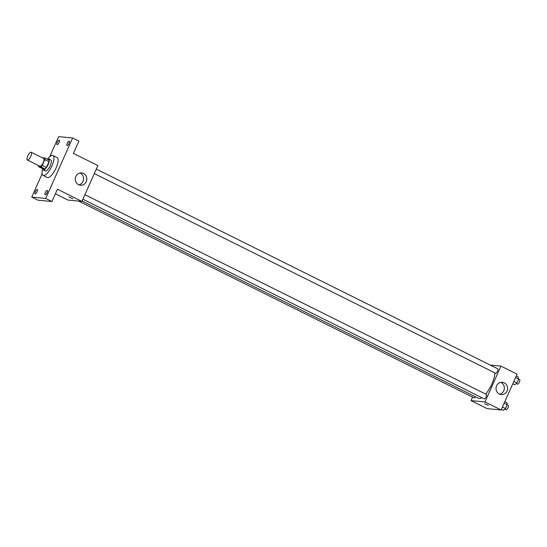 <?xml version="1.0" encoding="UTF-8"?>
<svg xmlns="http://www.w3.org/2000/svg" width="547" height="547" viewBox="0 0 547 547"><rect width="100%" height="100%" fill="white"/><g stroke="black" fill="none" stroke-linecap="round" stroke-linejoin="round"><path stroke-width="0.82" d="M27.528 160.052A4.321 1.443 116.5 0 1 27.35 159.998A4.321 1.443 116.5 0 1 27.979 155.492A4.321 1.443 116.5 0 1 31.2 152.264A4.321 1.443 116.5 0 1 30.687 156.531A4.321 1.443 116.5 0 1 27.528 160.052M31.2 152.264L43.698 158.48A4.321 1.443 116.5 0 1 43.186 162.746A4.321 1.443 116.5 0 1 40.027 166.267A4.321 1.443 116.5 0 1 39.849 166.22L27.35 159.998M44.888 157.98L49.052 160.052A5.867 1.962 116.5 0 1 48.963 161.721L46.406 167.464L42.242 165.392L44.799 159.649A5.867 1.962 116.5 0 0 44.888 157.98L42.645 157.762A5.867 1.962 116.5 0 0 42.509 157.892M46.406 167.464A5.867 1.962 116.5 0 1 45.066 169.009L42.823 168.791L38.659 166.719A5.867 1.962 116.5 0 1 38.659 165.625M38.659 166.719L40.895 166.938A5.867 1.962 116.5 0 0 42.242 165.392M45.066 169.009L40.895 166.938M42.632 168.695A6.174 2.065 -63.5 0 0 43.192 169.946A6.174 2.065 -63.5 0 0 47.787 165.344A6.174 2.065 -63.5 0 0 48.69 158.897A6.174 2.065 -63.5 0 0 47.35 159.204M48.69 158.897L50.768 159.936A6.174 2.065 116.5 0 1 50.044 166.028A6.174 2.065 116.5 0 1 45.531 171.054A6.174 2.065 116.5 0 1 45.271 170.985L43.192 169.946M48.963 161.721L44.799 159.649M47.63 159.04A11.111 3.713 116.5 0 1 52.97 155.512A11.111 3.713 116.5 0 1 51.657 166.479A11.111 3.713 116.5 0 1 43.534 175.532A11.111 3.713 116.5 0 1 43.076 175.402A11.111 3.713 116.5 0 1 42.666 169.016M52.97 155.512L57.134 157.584A11.111 3.713 116.5 0 1 55.821 168.551A11.111 3.713 116.5 0 1 47.705 177.611A11.111 3.713 116.5 0 1 47.24 177.481L43.076 175.402M69.018 143.464A2.468 0.827 116.5 0 1 67.049 145.591A2.468 0.827 116.5 0 1 67.404 143.013A2.468 0.827 116.5 0 1 69.243 141.174A2.468 0.827 116.5 0 1 69.018 143.464M47.083 192.729A2.468 0.827 116.5 0 1 45.114 194.855A2.468 0.827 116.5 0 1 45.476 192.27A2.468 0.827 116.5 0 1 47.316 190.431A2.468 0.827 116.5 0 1 47.083 192.729M37.1 191.765A2.468 0.827 116.5 0 1 35.131 193.891A2.468 0.827 116.5 0 1 35.493 191.313A2.468 0.827 116.5 0 1 37.333 189.474A2.468 0.827 116.5 0 1 37.1 191.765M59.035 142.507A2.468 0.827 116.5 0 1 57.066 144.634A2.468 0.827 116.5 0 1 57.421 142.056A2.468 0.827 116.5 0 1 59.261 140.21A2.468 0.827 116.5 0 1 59.035 142.507M42.133 173.768L31.747 197.091L45.709 198.431L72.628 137.974L58.666 136.634L49.709 156.743M55.397 193.809L67.958 200.058L81.92 201.405L57.442 189.228L51.958 201.542L37.996 200.195L31.747 197.091M51.958 201.542L45.709 198.431M81.92 201.405L97.872 165.577L73.394 153.399L78.877 141.085L72.628 137.974M78.542 184.701A6.195 5.791 -84.5 0 1 75.465 177.488A6.195 5.791 -84.5 0 1 81.633 172.92A6.195 5.791 -84.5 0 1 86.802 179.642A6.195 5.791 -84.5 0 1 80.45 185.248A6.195 5.791 -84.5 0 1 78.542 184.701M72.847 198.711L68.895 196.954M79.985 173.016A6.195 5.791 -84.5 0 1 83.554 179.327A6.195 5.791 -84.5 0 1 78.85 184.845M481.818 397.683A16.69 5.579 116.5 0 1 479.247 398.489A16.69 5.579 116.5 0 1 478.55 398.298L82.077 201.043M494.926 372.917A16.69 5.579 116.5 0 1 485.702 394.1M82.898 199.211L484.177 398.852A2.468 0.827 -63.5 0 0 486.009 397.013A2.468 0.827 -63.5 0 0 486.372 394.435A2.468 0.827 -63.5 0 0 486.269 394.401M475.582 396.821A2.468 0.827 116.5 0 1 474.297 397.922A2.468 0.827 116.5 0 1 474.194 397.895L78.611 201.084M96.313 169.078L497.777 368.815A2.468 0.827 116.5 0 1 497.483 371.256A2.468 0.827 116.5 0 1 495.685 373.266A2.468 0.827 116.5 0 1 495.582 373.239L94.303 173.59M472.587 397.095L471.029 400.595L484.991 401.942L500.943 366.114L490.283 365.088M500.943 366.114L517.086 374.148L501.134 409.97L487.172 408.63L471.029 400.595M501.134 409.97L484.991 401.942M499.315 394.045A6.195 5.791 -84.5 0 1 496.245 386.832A6.195 5.791 -84.5 0 1 502.413 382.271A6.195 5.791 -84.5 0 1 507.582 388.985A6.195 5.791 -84.5 0 1 501.223 394.592A6.195 5.791 -84.5 0 1 499.315 394.045M488.416 405.464L484.464 403.707M500.765 382.36A6.195 5.791 -84.5 0 1 504.334 388.671A6.195 5.791 -84.5 0 1 499.63 394.189M501.387 409.395L503.336 410.366L505.51 408.554L507.233 404.677L506.789 402.613L504.84 401.642M505.51 408.554L502.447 407.03M507.233 404.677L504.17 403.153M507.185 404.787L508.245 405.313A2.468 0.827 116.5 0 1 507.951 407.747A2.468 0.827 116.5 0 1 506.146 409.765A2.468 0.827 116.5 0 1 506.043 409.737L504.819 409.129M512.792 383.782L514.741 384.753L516.915 382.941L518.638 379.057L518.194 376.992L516.245 376.028M516.915 382.941L513.852 381.416M518.638 379.057L515.575 377.533M518.59 379.174L519.65 379.7A2.468 0.827 116.5 0 1 519.356 382.134A2.468 0.827 116.5 0 1 517.551 384.151A2.468 0.827 116.5 0 1 517.448 384.117L516.224 383.509M492.895 409.177L493.551 409.245M84.908 194.691L486.372 394.435"/></g></svg>
